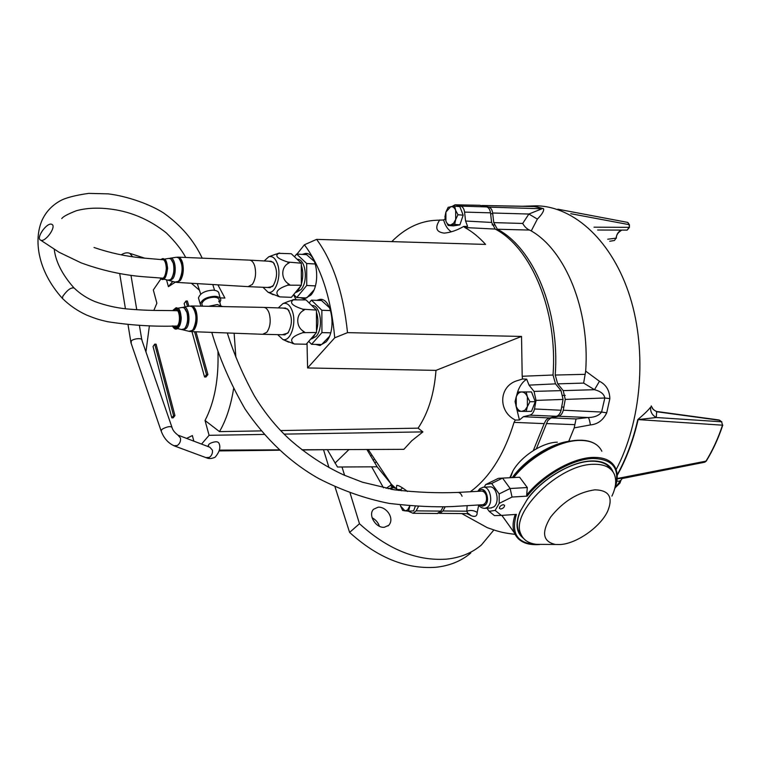 <?xml version="1.0" encoding="UTF-8"?>
<svg xmlns="http://www.w3.org/2000/svg" width="761" height="761" viewBox="0 0 761 761"><rect width="100%" height="100%" fill="white"/><g stroke="black" fill="none" stroke-linecap="round" stroke-linejoin="round"><path stroke-width="1.14" d="M500.748 509.033L499.425 508.396C499.501 506.569 500.776 505.333 503.268 504.686L504.581 505.314C504.514 507.14 503.24 508.377 500.748 509.033M202.207 305.142L201.808 303.753C203.216 299.834 207.344 297.646 214.212 297.199C217.475 297.418 219.149 298.483 219.235 300.386L218.807 301.794M220.338 298.436L219.035 293.955C218.93 291.691 216.952 290.426 213.099 290.15C205.004 290.664 200.133 293.251 198.478 297.903L198.954 299.558M201.075 306.15L200.219 304.048C201.884 299.415 206.773 296.828 214.878 296.295C218.74 296.571 220.709 297.827 220.814 300.072L219.834 302.45M222.678 306.578L217.266 304.543L208.619 306.303M40.409 240.048L40.761 240.219C45.375 242.417 56.628 226.597 51.995 224.438L51.7 224.295C47.115 222.088 35.891 237.736 40.409 240.048M455.677 219.539L453.604 223.22L450.778 224.904L454.688 224.428L455.677 219.539L457.96 214.735L455.668 210.378L454.659 206.145L448.143 207.306L445.898 212.081L444.928 216.942L445.908 221.147L448.172 225.475L450.778 224.904C448.648 225.123 447.03 223.877 445.908 221.147L445.898 212.081L450.75 206.669C452.881 206.412 454.526 207.639 455.668 210.378L455.677 219.539M448.172 225.475L453.356 225.893L459.882 224.847L463.173 215.182L459.863 206.612L454.659 206.145M463.173 215.182L457.96 214.735M459.882 224.847L454.688 224.428M484.196 487.202L485.689 484.557L491.635 483.463L499.178 493.918L510.165 488.505L502.555 478.098L519.639 477.242L527.306 487.544L510.165 488.505L512.039 497.047L527.183 496.124L526.66 495.088L527.306 487.544M490.883 507.958L493.813 506.893C500.253 502.479 496.514 485.47 489.466 486.916L483.644 487.23M523.397 538.246C516.281 532.748 515.13 523.929 519.934 511.801L527.83 498.465C542.479 478.564 571.587 461.432 591.402 460.957L591.059 461.204C601.057 461.052 607.659 463.772 610.855 469.356L607.487 465.456M537.941 544.467C517.822 544.201 510.641 534.165 516.405 514.369L501.328 515.425L495.154 510.393L499.197 503.392L512.039 497.047M485.689 484.557L498.388 478.327L502.555 478.098L491.635 483.463M499.178 493.918L499.197 503.392M495.154 510.393L489.171 511.335L486.964 508.215M489.171 511.335L494.469 515.616L501.328 515.425M527.383 406.593L525.014 410.122L521.789 411.368L526.174 411.425L527.383 406.593L529.922 401.732L527.383 396.842L526.165 391.953L518.726 391.944L516.234 396.776L515.054 401.58L516.234 406.431L518.745 411.282L521.789 411.368C519.363 411.187 517.509 409.542 516.234 406.431L516.234 396.776C517.499 393.684 519.344 392.086 521.77 391.953C524.205 392.086 526.07 393.713 527.383 396.842L527.383 406.593M526.174 411.425L531.511 411.34L535.268 401.675L531.501 391.934L518.726 391.944M531.501 391.934L526.165 391.953M535.268 401.675L529.922 401.732M470.365 491.72L473.932 488.971C491.511 474.455 504.885 452.253 514.046 422.365L544.191 423.62L545.884 420.281L547.901 418.483L556.32 416.286C558.688 415.582 560.277 413.565 561.066 410.246L563.054 399.43L561.038 390.621L555.511 383.867L553.028 375.021C557.832 310.821 531.292 247.715 495.211 229.071L491.616 222.44L490.493 212.823C490.027 209.627 488.781 207.658 486.774 206.925L479.563 205.28L455.43 204.814M533.309 450.598L544.191 423.62M327.335 449.665L337.494 467.016L377.152 466.797L391.249 484.148L397.08 489.504L400.819 489.599L402.493 487.896M301.927 449.77L403.872 449.342L411.796 440.714L422.916 431.896L418.093 428.158C428.272 412.947 434.236 393.684 435.986 370.379L521.532 336.438L347.52 332.643C343.363 292.956 333.071 261.86 316.633 239.373L485.585 244.414C479.088 237.194 472.172 231.572 464.857 227.539L495.211 229.071M553.028 375.021L522.189 376.257L522.55 378.978L518.308 380.357C498.702 385.228 497.665 410.959 514.797 419.739L515.283 420.082L514.046 422.365M522.189 376.257L521.532 336.438M549.29 417.941L523.406 416.695L519.43 419.986L515.283 420.082M519.43 419.986L515.825 405.213M516.567 395.948C517.956 389.394 520.629 384.324 524.586 380.728L526.669 379.168L529.028 385.123L555.511 383.867M407.487 491.482C401.989 487.268 398.412 485.223 396.738 485.366L396.433 488.001L397.08 489.504M321.779 299.587L319.287 300.452M316.624 300.348L319.886 299.396C332.034 297.627 336.847 331.168 325.889 342.07L319.734 345.484L315.501 344.381M307.273 253.679L304.752 254.555M302.107 254.393L305.418 253.451C316.947 252.005 321.142 284.129 310.773 295.192L304.333 298.902L300.195 297.684M437.261 513.494L440.847 511.107L443.187 506.836M451.986 206.478L455.068 204.804L480.296 205.337M486.774 206.925L460.843 206.126L455.829 204.871M491.616 222.44L465.58 221.023L464.562 212.1C464.096 208.856 462.859 206.868 460.843 206.126M465.58 221.023L467.615 226.426L463.772 226.417L464.857 227.539M522.55 378.978L526.669 379.168M561.038 390.621L534.041 391.401L529.028 385.123M534.041 391.401L536.029 400.391L563.054 399.43M561.066 410.246L534.488 408.971L536.029 400.391M523.406 416.695L529.789 415.154C532.139 414.45 533.708 412.386 534.488 408.971M440.847 511.107L416.134 510.869L418.464 506.493M416.134 510.869L413.014 513.285L408.21 511.145M401.475 490.807L400.819 489.599M451.397 231.81C447.791 229.556 445.204 225.617 443.634 219.977L436.329 220.252C420.024 220.956 405.175 228.072 391.782 241.618M443.634 219.977L445.223 218.816M439.715 219.929L439.516 220.281C434.702 227.853 436.262 232.143 444.224 233.123C450.312 232.581 456.657 230.44 463.268 226.692L463.772 226.417M377.152 466.797L366.897 449.494M296.999 254.088L304.4 244.785L316.633 239.373M347.52 332.643L334.735 337.798C331.073 297.789 320.961 266.788 304.4 244.785M435.986 370.379L307.596 367.953L334.735 337.798M334.992 463.135L348.957 449.57M160.818 279.021L153.313 289.96L156.871 303.211L153.865 310.383M172.652 281.418L168.409 286.688L166.526 279.839M220.186 297.903L224.895 298.036L217.903 284.842M261.08 430.897L219.482 431.62C226.084 420.319 230.802 405.984 233.617 388.605M235.862 357.156L234.122 333.213M418.093 428.158L280.609 430.564M293.565 294.707L295.981 299.53M307.025 343.287L307.596 367.953M219.482 431.62L205.032 420.491L209.085 435.311L264.124 434.426M284.1 434.112L422.916 431.896M209.085 435.311L201.551 444.091M219.434 450.122L279.297 449.865M193.855 441.161L192.362 435.577L186.559 438.393M155.596 414.764L150.554 400.048M145.941 351.915L149.403 325.746M194.569 331.739L206.497 374.564L204.557 376.99L205.965 376.99L207.905 374.574L195.967 331.786M188.842 306.245L187.396 301.052L186.007 300.995L187.529 306.483M174.954 415.611L156.081 344.172L154.73 344.143L173.584 415.639L174.954 415.611L173.175 417.837L171.805 417.856L153.037 346.483L154.73 344.143M217.96 351.154C218.845 379.064 214.535 402.169 205.032 420.491M168.409 286.688L175.382 282.131M191.401 283.263L199.525 290.322M318.155 344.429L320.514 345.389M302.821 297.789L305.123 298.826M206.497 374.564L207.905 374.574M204.557 376.99L191.962 331.644M185.104 306.921L184.162 303.544L186.007 300.995M173.584 415.639L171.805 417.856M543.582 544.4L536.581 544.343C528.486 543.421 523.226 539.901 520.781 533.784C510.041 512.391 559.402 464.267 593.295 464.305C603.977 464.01 610.95 467.244 614.203 474.008C616.762 480.01 616.001 487.382 611.911 496.124M560.648 544.515L555.606 544.495C542.84 541.727 541.185 532.576 550.65 517.042C563.197 501.347 577.941 492.272 594.864 489.827C609.066 490.16 613.347 497.266 607.697 511.145C600.6 526.726 577.038 543.421 560.648 544.515M571.825 440.942C552.372 442.417 525.68 458.797 512.267 477.613M509.841 477.737L512.924 470.916C521.123 456.22 542.622 442.312 557.356 442.179M172.443 325.946C176.362 330.245 178.864 327.563 179.957 317.908C178.93 308.909 176.514 306.483 172.718 310.64M181.185 317.908L178.921 309.584M173.508 310.65L175.458 309.413C179.415 308.7 181.013 321.589 177.494 325.879L175.449 327.249L173.232 325.946M181.451 329.503L184.305 328.885L185.123 327.981C187.653 323.786 188.262 318.631 186.94 312.514L184.314 307.939L182.24 307.425L177.789 308.224M185.17 327.924L185.503 327.515C187.9 323.53 188.481 318.64 187.225 312.838L185.57 309.308M182.459 329.694L183.477 329.989L186.445 328.238C191.173 322.569 188.757 305.513 183.496 307.206L182.935 307.387M188.842 331.254L192.172 330.521L193.075 329.532C197.147 320.819 196.852 313.209 192.191 306.702L189.755 306.084L183.629 307.178M193.208 329.361L193.446 329.066C197.051 321.989 197.109 315.054 193.598 308.253M190.136 331.463L191.211 331.615L194.217 329.656C197.166 324.833 197.879 318.897 196.338 311.848C195.139 307.91 193.437 305.951 191.239 305.951L190.688 306.055M262.726 334.288L266.826 332.272C270.222 327.211 271.04 320.98 269.28 313.589C267.92 309.47 265.979 307.406 263.468 307.387L191.743 305.97M285.071 334.792L263.411 334.307M284.148 308.11L287.706 309.242L289.066 310.859M288.505 332.3L284.595 334.869L283.453 334.754M282.959 308.062L287.506 308.937C292.547 316.367 292.681 324.424 287.886 333.109L282.264 334.735M277.641 334.631L282.873 339.492C290.331 342.012 296.723 323.815 292.49 311.62C290.207 305.161 287.03 302.469 282.968 303.563L278.326 307.901M302.84 309.194C292.291 305.798 289.151 302.678 293.413 299.834L306.065 299.929L316.433 310.079L302.84 309.194L303.278 310.555L304.628 309.67M293.413 299.834L288.238 301.489M310.431 339.406L313.132 337.275L315.406 333.737M311.601 338.94L316.072 336.429C323.71 328.676 320.676 305.047 312.143 305.503M178.949 326.783L181.185 317.936M285.784 308.167L264.086 307.406M284.053 340.024L294.478 344.01L306.198 344.229L316.5 332.49L316.433 310.079M292.709 343.553L293.556 343.506C289.209 339.806 292.329 336.2 302.916 332.671L316.5 332.49M302.916 332.671L303.344 331.235C295.972 326.697 295.782 314.807 303.278 310.555M292.576 299.92L294.336 299.463M303.344 331.235L304.695 332.205M293.556 343.506L294.478 344.01M316.49 330.978C318.393 324.519 318.374 318.212 316.443 312.058M314.74 308.414L311.125 304.885M309.118 302.916L311.468 300.148L321.865 310.288L321.932 332.595L311.582 344.314L321.646 344.495L329.313 336.562M308.709 341.366L311.582 344.314L321.646 344.495M330.635 310.593L321.865 310.288M321.932 332.595L330.664 332.804M330.655 332.833L321.922 332.624M329.684 307.939L321.523 300.538L311.468 300.148M321.855 310.25L330.635 310.555M409.779 505.922L407.563 510.003L404.985 510.85L408.59 511.173L409.894 505.932M408.59 511.173L413.651 510.85L415.278 506.312M402.655 510.45L404.985 510.85L400.552 505.998L402.655 510.45M400.552 505.998L400.267 504.971M160.019 278.012C163.501 279.839 165.603 276.595 166.326 268.291C165.803 261.423 164.024 258.531 160.999 259.625M167.544 268.31L165.432 260.376M167.772 280.153L170.464 279.629L171.482 278.488C173.927 274.198 174.516 269.09 173.232 263.154L170.845 258.93L168.904 258.407L164.433 259.101M171.292 278.745L171.862 278.05C174.183 273.979 174.735 269.128 173.527 263.506L172.005 260.243M168.742 280.352L169.732 280.666L172.795 278.764C177.256 273.009 175.135 256.714 170.141 258.217L169.579 258.388M175.059 282.046L178.207 281.418L179.339 280.153C183.23 271.534 183.001 264.105 178.645 257.865L176.362 257.247L170.274 258.188M179.13 280.429L179.71 279.715C183.163 272.657 183.239 265.874 179.957 259.358M176.295 282.264L177.342 282.436L180.471 280.305C183.315 275.368 184 269.48 182.516 262.65C181.413 259.006 179.843 257.17 177.808 257.151L177.265 257.237M248.105 286.631L252.319 284.443C255.601 279.277 256.39 273.104 254.688 265.922C253.432 262.107 251.644 260.176 249.323 260.119M269.822 261.28L273.161 262.402L274.407 263.915M273.437 285.385L269.727 287.677L268.643 287.544M268.662 261.213L272.961 262.098C277.689 269.232 277.755 277.109 273.18 285.717L272.419 286.555L267.482 287.496M263.021 287.297L268.005 292.205C275.301 294.868 281.798 276.329 277.622 264.324C275.52 258.321 272.581 255.801 268.795 256.761L264.191 260.956M287.839 262.05C277.461 258.711 274.426 255.81 278.716 253.327L291.263 253.727L301.289 263.192L287.839 262.05L288.257 263.373L289.599 262.526M278.716 253.327L274.987 254.488M295.23 292.69L298.16 290.293L300.566 286.203M296.41 292.281L301.071 289.551C308.348 281.646 305.646 258.892 297.522 259.311M165.384 277.194L167.544 268.357M269.08 292.719L279.791 296.876L291.396 297.342L301.356 285.242L301.289 263.192M278.05 296.41L278.859 296.314C274.483 292.357 277.499 288.638 287.915 285.156L301.356 285.242M287.915 285.156L288.324 283.72C281.028 279.087 280.828 267.387 288.257 263.373M277.908 253.461L279.648 253.023M288.324 283.72L289.665 284.709M278.859 296.314L279.791 296.876M301.356 284.081C303.259 277.518 303.239 271.211 301.299 265.151M299.52 261.508L296.448 258.626M315.368 264L306.673 263.515L306.74 285.47L296.733 297.541L306.712 297.941L313.798 290.217M315.358 263.972L306.664 263.487L296.619 254.06L294.469 256.752M293.698 294.545L296.733 297.541L306.712 297.941M306.74 285.47L315.368 285.87M315.358 285.898L306.731 285.499M314.521 261.603L306.578 254.669L296.619 254.06M177.694 310.745C162.806 310.212 150.773 311.087 126.602 308.899C115.748 307.786 105.161 305.342 94.83 301.546C86.868 298.217 79.981 293.727 74.178 288.058C71.211 287.163 67.444 289.865 62.887 296.172L62.402 298.388L62.897 298.892M171.872 427.045L141.984 340.443C142.688 337.047 131.073 339.159 131.263 341.366L131.13 343.278M457.713 492.434C459.587 492.348 461.042 493.623 462.079 496.267M482.541 504.752L482.912 504.733C486.212 503.382 487.249 500.091 486.032 494.869L484.472 492.262L482.36 491.092L458.084 492.415M384.381 527.249L388.747 525.309C394.883 518.555 386.559 506.617 378.169 507.178L373.613 509.242C367.668 514.702 375.896 528.41 384.381 527.249M493.841 529.998L481.456 544.933C471.915 553.057 460.148 557.803 446.155 559.173C416.41 561.047 387.52 549.233 359.477 523.73L350.136 493.195M344.609 475.349L341.993 466.988M423.696 513.371L434.074 513.466M390.869 489.228L395.178 489.932M371.644 466.826L383.496 487.82M379.435 526.27C378.131 522.474 375.687 519.649 372.11 517.794M335.03 486.945L349.603 532.415C377.351 557.632 406.013 569.266 435.606 567.297C449.523 565.88 461.252 561.114 470.783 553.009M323.52 449.713L329.009 467.625M481.237 205.527L488.914 207.125C490.931 207.858 492.177 209.827 492.643 213.013L493.765 222.612L497.361 229.242C533.471 247.877 560.029 310.907 555.226 375.04L557.699 383.858L563.235 390.612L565.252 399.411L563.264 410.208C562.465 413.537 560.876 415.554 558.517 416.248L550.536 418.217L547.72 420.719L536.353 448.79M445.233 506.788L442.931 510.973L439.782 513.361L438.726 513.237M546.379 423.563L574.869 424.648L574.203 427.891L568.752 441.285M551.478 417.894L576.029 418.95L574.869 424.648M563.264 410.208L601.59 412.053C598.974 415.582 594.503 417.409 588.177 417.513C588.995 418.274 589.737 420.747 590.403 424.923C597.699 424.257 603.14 420.215 606.717 412.814L609.865 398.612C609.561 390.374 606.089 384.6 599.449 381.271L585.685 371.14L583.639 383.087L594.512 389.699C600.629 391.259 604.063 394.027 604.824 398.003L601.59 412.053L606.717 412.814M565.252 399.411L604.824 398.003L609.865 398.612M555.226 375.04L585.104 374.336M497.361 229.242L529.504 230.06L531.245 230.925C565.252 250.35 590.003 309.327 585.685 371.14M493.765 222.612L522.702 223.458C524.529 226.683 526.793 228.88 529.504 230.06M488.914 207.125L541.946 208.78L528.876 214.031L537.371 219.111C542.155 214.212 544.21 210.74 543.535 208.695L535.525 206.497L532.063 206.478M482.436 205.537L534.317 206.545L543.535 208.695M482.065 205.48L535.525 206.497M467.882 513.599L466.778 511.202L442.931 510.973M478.745 505.047L477.176 512.457C474.036 510.355 470.574 509.937 466.778 511.202L467.14 505.78M468.205 513.418L471.24 515.711C475.216 517.242 477.195 516.158 477.176 512.457M574.203 427.891L590.403 424.923M531.245 230.925L537.371 219.111M563.235 390.612L594.512 389.699L599.449 381.271M439.782 513.361L468.728 513.646M622.308 478.174C621.005 480.828 619.197 481.751 616.876 480.942M617.181 474.835C626.265 458.398 633.142 439.991 637.794 419.615C644.424 413.946 648.714 409.76 650.665 407.068C650.17 411.634 652.034 415.116 656.258 417.513L656.667 411.73L658.398 411.711L718.717 419.929L721.837 421.841M386.093 488.343L391.696 484.576M651.226 405.898L653.195 409.408L656.667 411.73L719.697 420.31L721.637 421.794L722.493 425.18L638.118 419.596L656.258 417.513L721.637 421.794L722.493 425.18C718.317 437.946 712.791 449.989 705.913 461.29L704.657 462.212M637.794 419.615L638.118 419.596C633.323 440.457 626.351 459.054 617.209 475.387M624.705 477.737L617.123 478.888M359.477 523.73L349.603 532.415M388.12 488.733L392.999 487.563L395.977 488.467M397.508 489.513L398.422 490.407M394.407 487.097L392.999 487.563L392.124 484.995M392.029 489.152L392.134 487.715L390.669 484.881M557.842 209.199L627.606 222.383L629.414 224.752L627.854 222.44M594.008 227.187L629.128 227.339L627.169 230.098L597.623 230.022L627.169 230.098L629.414 227.434L629.128 224.647L570.769 213.698M620.966 480.153L619.968 483.073L618.37 483.701M617.152 478.536L706.246 461.09C712.933 450.198 718.451 438.193 722.798 425.076M619.882 481.618L616.971 485.547M621.766 230.088C618.645 231.135 616.733 233.836 616.039 238.183L614.441 240.495L609.694 241.256L614.441 240.495L616.039 238.183L607.716 239.211M614.527 489.275C617.77 481.009 618.084 473.903 615.459 467.967L615.459 467.967C611.92 460.671 604.386 457.152 592.857 457.418C572.51 457.903 542.84 474.721 526.66 495.088M601.846 451.225C598.232 443.853 590.679 440.258 579.197 440.41C558.926 440.695 529.589 457.275 513.704 477.537M477.784 491.302L479.81 488.686L483.054 487.268C490.094 485.813 493.813 502.878 487.392 507.311L485.052 508.338L491.463 507.92M479.734 504.943L482.322 506.217L484.9 505.38C490.988 501.014 485.328 485.309 479.582 490.474L478.812 491.245M521.542 535.487L518.355 530.407C516.443 525.033 517.242 518.365 520.752 510.422M590.66 461.004L591.059 461.204C571.083 461.623 541.318 479.468 527.135 499.635M613.014 471.877C610.008 464.334 602.807 460.69 591.402 460.957M527.183 496.124C543.097 475.844 572.672 458.969 592.924 458.483C613.024 459.035 620.377 468.709 614.983 487.516M513.475 477.547C526.993 459.159 557.737 441.038 576.438 440.581M515.235 514.455C512.743 521.561 512.419 527.649 514.265 532.719L518.622 539.14M592.857 457.418L592.924 458.483M501.841 515.387L506.778 522.227M579.197 440.41L578.484 440.438M490.493 212.823L464.562 212.1M556.32 416.286L529.789 415.154M175.411 328.914L176.067 328.961C179.006 328.105 180.614 324.414 180.89 317.889M161.789 279.439L162.407 279.496C165.337 278.65 166.944 274.902 167.239 268.281M161.237 431.268L161.541 429.832L162.949 428.728C167.877 426.379 170.911 425.998 172.053 427.587C172.737 430.155 174.707 432.667 177.95 435.111L180.5 438.06C180.852 441.209 179.796 443.692 177.313 445.518L173.86 445.737M205.908 457.599L209.304 457.399C211.748 455.639 212.785 453.214 212.405 450.141L209.846 447.24L178.806 435.435M208.419 446.127L208.723 444.481L210.112 443.387C214.897 441.294 217.846 441.237 218.959 443.216C220.861 447.23 219.615 451.853 215.22 457.104M132.623 256.752L129.808 253.365C127.439 252.319 124.614 252.776 121.322 254.726L121.189 254.84M558.517 416.248L588.177 417.513L576.029 418.95M557.699 383.858L583.639 383.087M492.643 213.013L528.876 214.031L522.702 223.458M466.902 513.589L471.24 515.711M521.627 206.269L536.79 205.812C574.603 206.669 612.738 241.608 630.07 297.047C647.402 352.495 641.228 422.136 616.134 469.623M370.617 456.096L371.834 454.954M373.118 460.3L374.517 458.988M374.859 463.126L376.353 461.737M220.614 305.142L219.235 300.386M198.478 297.903L200.219 304.048M40.761 240.219L59.035 252.233L81.113 262.859C101.803 270.431 122.664 275.073 143.696 276.757L163.225 278.203M94.06 247.506C109.698 252.833 125.508 256.295 141.489 257.884L163.729 259.805M490.588 213.613L492.728 213.803M492.139 224.856L494.279 225.037M478.726 505.009C480.029 507.187 482.132 508.3 485.052 508.338M501.889 515.387L514.265 532.719C518.155 541.585 526.669 545.523 539.806 544.534M597.318 445.394C592.848 441.751 586.693 440.029 578.855 440.219M578.807 440.219C558.393 440.524 529.057 457.209 513.285 477.556M563.054 395.397L565.252 395.387M561.694 407.087L563.891 407.059M319.886 299.396L321.009 299.444M305.418 253.451L306.493 253.518M413.014 513.285L437.689 513.494M368.2 449.494L391.249 484.148M397.356 485.375L396.738 485.366M219.292 450.912L279.677 450.217M302.165 449.96L327.392 449.665M172.814 281.465L168.676 286.45M202.502 306.179L201.808 303.753M536.581 544.343L555.606 544.495M520.781 533.784L517.461 529.161M512.924 470.916L510.479 477.699M176.086 307.739L172.576 310.64M176.752 307.796C178.007 309.033 180.005 306.835 181.251 317.917C180.766 327.896 176.685 329.427 176.076 328.961C175.201 329.475 173.946 328.467 172.3 325.936M177.418 328.552L182.231 329.684M183.477 329.989L189.736 331.473M285.289 308.062L284.662 308.043M282.968 303.563L289.294 301.071M191.211 331.615L263.373 334.317M282.873 339.492L288.771 342.184M162.787 258.578L160.619 259.596M163.406 258.645C164.614 259.882 166.44 257.722 167.601 268.319M163.729 279.106L168.504 280.343M169.732 280.666L175.896 282.264M178.293 257.17L249.285 260.119M270.222 287.61L248.752 286.669M270.916 261.261L270.317 261.223M268.795 256.761L276.034 254.098M159.724 277.993L162.407 279.496C164.795 279.934 166.526 276.214 167.601 268.338M177.342 282.436L248.714 286.669M271.411 261.365L249.912 260.148M268.005 292.205L273.199 294.697M177.389 326.012C154.274 326.792 130.968 325.347 107.482 321.684C100.623 320.02 97.579 319.534 86.516 315.025C77.375 310.802 69.337 305.256 62.402 298.388C37.023 270.203 33.817 239.354 41.988 220.405C45.831 211.977 51.9 205.451 60.186 200.837C65.417 197.86 74.911 195.368 88.647 193.38L108.29 193.874C128.095 196.319 150.364 204.538 163.415 212.861C180.937 225.256 193.865 240.352 202.198 258.16M212.776 284.538L214.592 290.293M227.301 332.966C233.893 354.008 242.93 375.002 254.412 395.958C264.761 413.004 276.738 427.692 290.341 440.029C306.911 454.479 324.671 466.103 343.63 474.912L362.455 482.208L394.417 489.808C416.296 492.367 437.413 493.242 457.77 492.434M481.97 491.064L484.805 490.902M54.259 249.475C55.8 261.898 62.278 274.588 73.684 287.563M485.737 504.543L452.395 506.56C435.007 507.33 413.974 506.284 389.309 503.43C365.356 498.731 341.765 490.407 318.545 478.46C290.264 462.488 265.779 439.363 245.09 409.066C230.488 383.725 219.387 358.165 211.786 332.386M200.723 294.203L197.289 283.615M185.703 257.475C181.784 249.969 175.315 241.77 166.298 232.885C151.087 220.871 134.488 213.223 116.509 209.969C101.375 207.344 88.019 207.582 76.471 210.692C67.853 214.05 62.954 216.695 61.774 218.597M130.863 342.488L161.047 430.716C163.786 438.269 168.343 443.387 174.735 446.07L206.745 457.913C208.799 458.893 211.453 458.731 214.688 457.428M119.696 273.589L125.432 308.766M128.029 324.681L130.882 342.212M145.028 258.264L130.511 253.584M130.978 275.33L136.761 309.746M139.396 325.432L141.803 339.806M208.571 446.755L208.238 445.461M388.747 525.309L387.958 525.975M514.969 534.355C501.347 532.605 500.757 531.844 496.286 530.74L487.306 527.677L461.689 513.542M614.974 488.096L620.833 480.277M652.167 408.077C654.27 410.502 656.21 411.701 657.999 411.653M622.546 478.46L704.753 462.203L706.198 461.156M557.832 209.199L627.606 222.383M615.44 487.506L619.768 483.283M629.414 224.752L629.414 227.415M719.896 420.367L719.021 419.977M616.353 238.203C616.201 235.073 618.027 232.371 621.842 230.088"/></g></svg>
